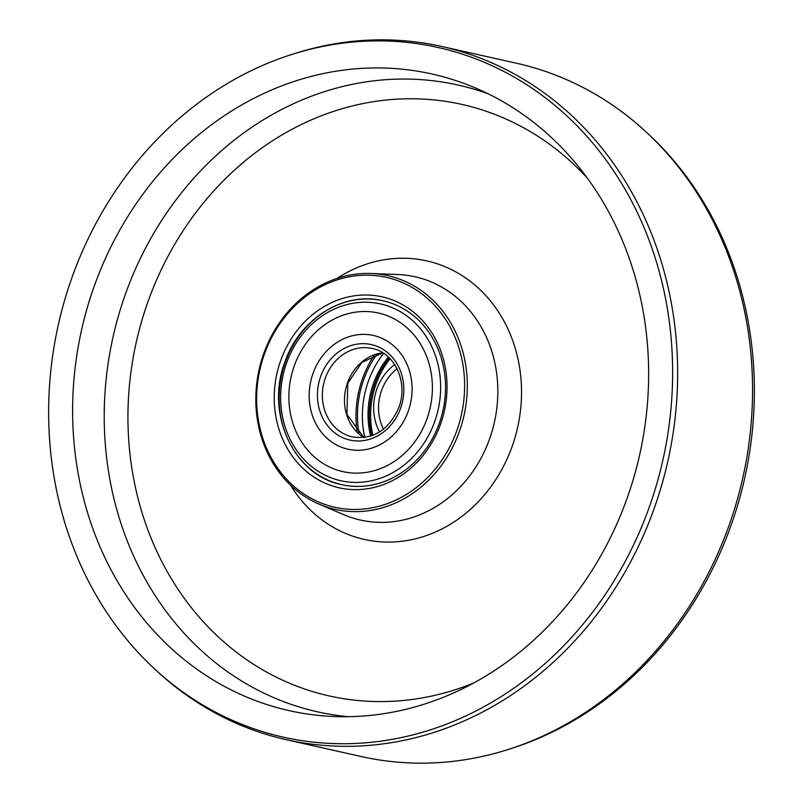 <?xml version="1.0" encoding="UTF-8"?>
<svg xmlns="http://www.w3.org/2000/svg" width="803" height="803" viewBox="0 0 803 803"><rect width="100%" height="100%" fill="white"/><g stroke="black" fill="none" stroke-linecap="round" stroke-linejoin="round"><path stroke-width="1.2" d="M292.051 54.383L295.102 53.41A355.227 311.343 102.7 0 1 441.881 46.494A355.227 311.343 102.7 0 1 654.686 507.024A355.227 311.343 102.7 0 1 286.199 739.683A355.227 311.343 102.7 0 1 156.485 670.666L154.136 668.487A353.42 309.757 -77.3 0 0 649.798 505.679A353.42 309.757 -77.3 0 0 598.496 150.141A353.42 309.757 -77.3 0 0 292.051 54.383A353.42 309.757 -77.3 0 0 71.467 278.962A353.42 309.757 -77.3 0 0 154.136 668.487M286.199 739.683L361.119 756.506A355.227 311.343 -77.3 0 0 507.897 749.59A355.227 311.343 -77.3 0 0 729.606 523.857A355.227 311.343 -77.3 0 0 646.515 132.334A355.227 311.343 -77.3 0 0 516.801 63.317L441.881 46.494M646.515 132.334L648.864 134.513A353.42 309.757 102.7 0 1 731.533 524.038A353.42 309.757 102.7 0 1 510.949 748.617L507.897 749.59M374.489 354.876A97.866 85.78 -77.3 0 0 362.294 379.287A97.866 85.78 -77.3 0 0 357.154 432.094M363.558 380.07A94.242 82.599 102.7 0 1 377.049 354.043A94.242 82.599 -77.3 0 0 359.102 433.941A94.242 82.599 102.7 0 1 363.558 380.07M93.71 287.685A326.229 285.928 102.7 0 1 475.637 88.059A326.229 285.928 102.7 0 1 627.555 496.967A326.229 285.928 102.7 0 1 334.49 716.537A326.229 285.928 102.7 0 1 93.71 287.685M459.577 430.96A119.788 104.992 102.7 0 1 319.333 504.254A119.788 104.992 102.7 0 1 263.555 354.103A119.788 104.992 102.7 0 1 371.167 273.482A119.788 104.992 102.7 0 1 459.577 430.96M264.247 354.535A117.81 103.256 -77.3 0 0 321.581 503.21A117.81 103.256 -77.3 0 0 457.017 430.107A117.81 103.256 -77.3 0 0 399.683 281.431A117.81 103.256 -77.3 0 0 264.247 354.535M280.558 360.928A97.866 85.78 102.7 0 1 393.068 300.202A97.866 85.78 102.7 0 1 440.706 423.713A97.866 85.78 102.7 0 1 328.186 484.44A97.866 85.78 102.7 0 1 280.558 360.928M439.442 422.93A94.242 82.599 -77.3 0 0 393.57 303.996A94.242 82.599 -77.3 0 0 285.226 362.474A94.242 82.599 -77.3 0 0 331.097 481.409A94.242 82.599 -77.3 0 0 439.442 422.93A94.242 82.599 102.7 0 1 341.687 484.661C293.768 475.577 265.181 413.515 284.774 362.434C299.117 319.142 343.624 290.957 382.981 300.754A94.242 82.599 102.7 0 1 439.442 422.93M370.645 436.069A81.274 71.236 102.7 0 1 386.614 359.292A81.274 71.236 102.7 0 1 388.391 357.054M389.204 359.874A81.274 71.236 -77.3 0 0 372.903 435.286A81.274 71.236 -77.3 0 1 389.204 359.874A81.274 71.236 -77.3 0 1 390.087 358.73A81.274 71.236 -77.3 0 0 389.204 359.874M379.588 431.944A48.933 42.89 102.7 0 1 384.818 374.349A48.933 42.89 102.7 0 1 394.715 364.612M371.779 435.698A81.274 71.236 102.7 0 1 387.909 359.583A81.274 71.236 102.7 0 1 389.254 357.877M294.129 366.248A81.274 71.236 102.7 0 1 387.568 315.82A81.274 71.236 102.7 0 1 427.136 418.393A81.274 71.236 102.7 0 1 333.687 468.822A81.274 71.236 102.7 0 1 294.129 366.248A81.274 71.236 102.7 0 1 378.444 313.019A81.274 71.236 102.7 0 1 427.136 418.393A81.274 71.236 102.7 0 1 342.821 471.622A81.274 71.236 102.7 0 1 294.129 366.248M408.315 411.016A58.278 51.081 -77.3 0 0 379.949 337.471A58.278 51.081 -77.3 0 0 312.949 373.626A58.278 51.081 -77.3 0 0 341.315 447.181A58.278 51.081 -77.3 0 0 408.315 411.016A58.278 51.081 102.7 0 1 347.86 449.178A58.278 51.081 102.7 0 1 312.949 373.626A58.278 51.081 102.7 0 1 373.405 335.463A58.278 51.081 102.7 0 1 408.315 411.016M348.341 716.698A321.18 281.502 102.7 0 1 124.987 295.394A321.18 281.502 102.7 0 1 488.224 93.841M473.7 683.012A303.122 265.673 102.7 0 1 198.14 615.901A303.122 265.673 102.7 0 1 147.531 302.932A303.122 265.673 102.7 0 1 587.144 177.895M371.167 273.482L397.756 274.516A124.676 109.268 102.7 0 1 489.77 438.408A124.676 109.268 102.7 0 1 343.814 514.693L319.333 504.254M336.969 278.42A142.723 125.097 102.7 0 1 480.134 289.773A142.723 125.097 102.7 0 1 512.314 445.946A142.723 125.097 102.7 0 1 408.165 540.349A142.723 125.097 102.7 0 1 290.535 485.163M364.753 437.404A90.619 79.427 102.7 0 1 383.091 354.033A90.619 79.427 102.7 0 1 383.633 353.33M397.063 368.738A45.309 39.708 -77.3 0 0 388.893 376.998A45.309 39.708 -77.3 0 0 383.473 429.224M434.774 421.384A90.619 79.427 -77.3 0 0 390.67 307.027A90.619 79.427 -77.3 0 0 286.49 363.257A90.619 79.427 -77.3 0 0 330.595 477.614A90.619 79.427 -77.3 0 0 434.774 421.384M320.598 376.627A48.933 42.89 102.7 0 1 376.848 346.264A48.933 42.89 102.7 0 1 400.667 408.014A48.933 42.89 102.7 0 1 344.407 438.378A48.933 42.89 102.7 0 1 320.598 376.627M372.261 348.492A45.309 39.708 -77.3 0 0 325.265 378.173A45.309 39.708 -77.3 0 0 352.407 436.912C373.556 439.823 389.074 429.916 398.95 407.191C408.466 382.308 394.564 352.577 372.261 348.492M363.829 437.515A45.309 39.708 102.7 0 1 347.398 383.141A45.309 39.708 102.7 0 1 382.85 352.828M382.911 352.868L361.842 362.384L347.85 383.182L346.906 414.428L363.9 437.515"/></g></svg>
